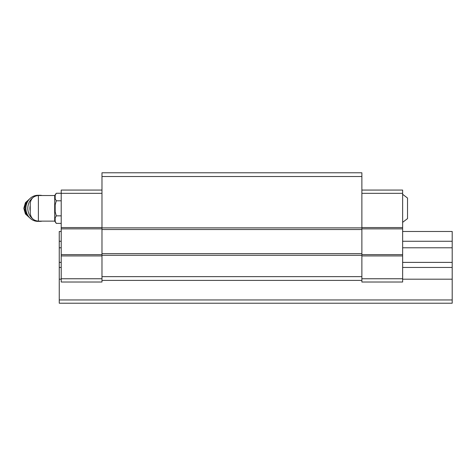 <?xml version="1.0" encoding="UTF-8"?>
<svg xmlns="http://www.w3.org/2000/svg" width="476" height="476" viewBox="0 0 476 476"><rect width="100%" height="100%" fill="white"/><g stroke="black" fill="none" stroke-linecap="round" stroke-linejoin="round"><path stroke-width="0.71" d="M402.637 194.303L407.527 198.052L407.527 218.597L402.637 222.346M38.389 221.126L38.389 195.529C33.433 196.011 30.72 198.724 30.232 203.68L30.232 212.974C30.72 217.925 33.433 220.644 38.389 221.126L54.692 221.126L56.275 223.387L61.214 223.387M38.389 195.529L54.692 195.529L54.692 221.126M361.873 176.531L101.977 176.531L101.977 172.782L361.873 172.782L361.873 280.394L101.977 280.394L101.977 282.024L61.214 282.024L61.214 278.763L101.977 278.763M101.977 176.531L101.977 280.394M361.873 227.891L101.977 227.891M361.873 229.521L101.977 229.521M361.873 253.654L101.977 253.654M361.873 255.285L101.977 255.285M361.873 276.639L101.977 276.639M361.873 280.394L361.873 282.024L402.637 282.024L402.637 278.763L361.873 278.763M361.873 190.067L402.637 190.067L402.637 193.327L361.873 193.327M402.637 193.327L402.637 227.564L361.873 227.564M402.637 227.564L402.637 228.867L361.873 228.867M402.637 228.867L402.637 254.63L361.873 254.63M402.637 254.63L402.637 255.933L361.873 255.933M402.637 255.933L402.637 278.763M101.977 193.327L61.214 193.327L61.214 190.067L101.977 190.067M61.214 193.327L61.214 227.564L101.977 227.564M61.214 227.564L61.214 228.867L101.977 228.867M61.214 228.867L61.214 254.63L101.977 254.63M61.214 254.63L61.214 255.933L101.977 255.933M61.214 255.933L61.214 278.763M55.18 195.291L56.275 193.262L55.18 195.291L55.18 198.766L56.275 200.795L55.18 204.853L55.18 211.796L56.275 215.854L61.214 215.854M55.18 217.889L56.275 215.854L55.18 217.889L55.18 221.358L56.275 223.387M56.275 200.795L61.214 200.795M54.692 195.529L56.275 193.262L61.214 193.262M30.232 205.656A11.412 10.508 90 0 0 30.232 210.993M42.126 195.529A13.042 12.007 90 0 0 39.811 195.279L37.925 195.279A13.042 12.007 90 0 0 25.918 208.327A13.042 12.007 90 0 0 37.925 221.37L39.811 221.37A13.042 12.007 90 0 0 42.126 221.126M39.811 195.279A13.042 12.007 90 0 0 36.991 195.648M32.826 197.719A13.042 12.007 90 0 0 29.375 201.883A13.042 12.007 90 0 0 32.826 218.936M36.991 221.007A13.042 12.007 90 0 0 39.811 221.37M402.637 231.479L452.2 231.479L452.2 303.218L59.256 303.218L59.256 231.479L61.214 231.479M452.2 247.782L402.637 247.782M61.214 247.782L59.256 247.782M452.2 241.261L402.637 241.261M61.214 241.261L59.256 241.261M452.2 262.389L402.637 262.389M61.214 262.389L59.256 262.389M452.2 267.447L402.637 267.447M61.214 267.447L59.256 267.447M452.2 279.186L402.637 279.186M61.214 279.186L59.256 279.186M452.2 299.957L59.256 299.957M29.095 199.486A10.764 9.907 90 0 0 29.095 217.169M28.649 200.039A10.764 9.907 90 0 0 28.649 216.616M29.792 198.73L25.424 202.693L23.8 208.327L25.424 213.962L29.792 217.919"/></g></svg>
